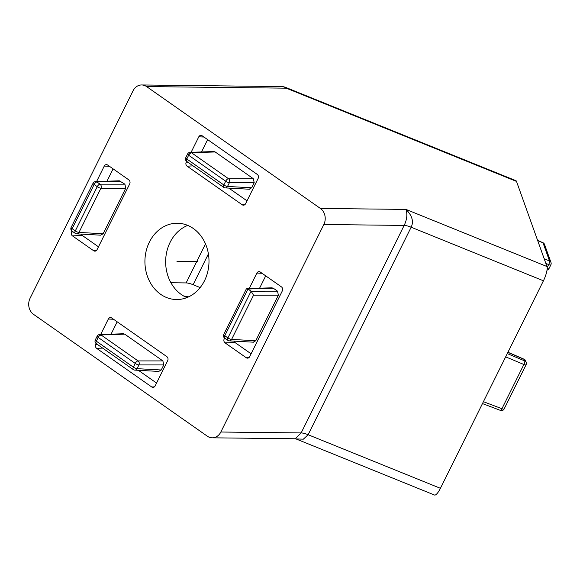 <?xml version="1.0" encoding="UTF-8"?>
<svg xmlns="http://www.w3.org/2000/svg" width="580" height="580" viewBox="0 0 580 580"><rect width="100%" height="100%" fill="white"/><g stroke="black" fill="none" stroke-linecap="round" stroke-linejoin="round"><path stroke-width="0.87" d="M186.905 297.605A38.149 32.03 90.7 0 1 170.129 242.302A38.149 32.03 90.7 0 1 187.731 225.41M220.835 432.02L301.143 432.934L404.151 225.424C406.942 219.719 407.559 214.382 405.986 209.416L320.392 208.438A11.738 9.853 90.7 0 1 323.843 224.504L220.835 432.02A11.738 9.853 90.7 0 1 212.222 437.813A11.738 9.853 90.7 0 1 207.335 436.196L33.524 314.338A11.738 9.853 90.7 0 1 30.073 298.272L133.081 90.755A11.738 9.853 90.7 0 1 141.694 84.963A11.738 9.853 90.7 0 1 146.581 86.579L286.324 88.182A11.738 9.853 -89.3 0 0 281.438 86.565L141.694 84.963M516.505 181.417A11.738 3.059 -67.9 0 0 515.888 180.655L285.708 87.42A11.738 3.059 112.1 0 1 286.324 88.182L516.505 181.417L546.962 266.524L405.986 209.416C412.177 215.593 413.895 221.531 411.147 227.215A11.738 3.175 26.4 0 0 404.151 225.424L323.843 224.504M320.392 208.438L146.581 86.579M212.222 437.813L295.184 438.763L301.143 432.934A11.738 3.175 -153.6 0 1 308.132 434.732L303.347 439.169L295.981 438.922L434.522 495.037A11.738 3.059 -67.9 0 0 440.416 488.309L543.424 280.793A11.738 3.059 -67.9 0 0 546.962 266.524M186.615 161.341L186.224 162.132A2.936 2.465 -89.3 0 0 187.086 166.148L242.201 204.783A2.936 2.465 -89.3 0 0 243.556 205.189A2.936 2.465 -89.3 0 0 245.572 203.739L258.136 178.437A2.936 2.465 -89.3 0 0 257.274 174.421L202.166 135.778A2.936 2.465 -89.3 0 0 201.071 135.379A2.936 2.465 -89.3 0 0 198.788 136.822L191.103 152.301M224.605 338.082L224.213 338.865A2.936 2.465 -89.3 0 0 225.076 342.881L246.275 357.744A2.936 2.465 -89.3 0 0 247.631 358.15A2.936 2.465 -89.3 0 0 249.654 356.7L282.315 290.906A2.936 2.465 -89.3 0 0 281.452 286.89L260.253 272.027A2.936 2.465 -89.3 0 0 259.166 271.629A2.936 2.465 -89.3 0 0 256.875 273.071L249.197 288.55M96.171 343.548L95.78 344.339A2.936 2.465 -89.3 0 0 96.642 348.355L151.75 386.99A2.936 2.465 -89.3 0 0 153.106 387.397A2.936 2.465 -89.3 0 0 155.128 385.947L167.692 360.644A2.936 2.465 -89.3 0 0 166.83 356.627L111.715 317.985A2.936 2.465 -89.3 0 0 110.628 317.586A2.936 2.465 -89.3 0 0 108.337 319.029L100.659 334.508M109.439 166.293L104.262 166.076A2.936 2.465 -89.3 0 1 106.553 164.633A2.936 2.465 -89.3 0 1 107.641 165.032L128.84 179.887A2.936 2.465 -89.3 0 1 129.702 183.903L97.041 249.704A2.936 2.465 -89.3 0 1 95.019 251.147A2.936 2.465 -89.3 0 1 93.663 250.749L96.309 250.632M104.262 166.076L96.584 181.547M71.992 231.079L71.601 231.869A2.936 2.465 -89.3 0 0 72.464 235.886L93.663 250.749M149.401 242.07A38.149 32.03 -89.3 0 0 176.523 299.534A38.149 32.03 -89.3 0 0 204.515 280.705A38.149 32.03 -89.3 0 0 177.393 223.235A38.149 32.03 -89.3 0 0 149.401 242.07M295.184 438.763L295.923 438.9M228.825 188.101L247.015 200.847M207.625 139.606L201.492 151.96M253.337 178.705L228.506 178.705A2.936 2.421 90 0 1 229.375 182.722A2.936 0.797 -153.6 0 1 228.629 182.606A2.936 0.797 -153.6 0 1 226.62 181.786A2.936 0.797 -153.6 0 1 225.685 181.221A2.936 1.385 -55 0 1 228.506 178.705L191.465 152.736A2.936 1.385 125 0 0 188.645 155.244A2.936 0.797 -153.6 0 1 187.956 154.679L191.465 152.736L190.138 152.33L213.861 151.554L215.18 151.96L253.337 178.705L254.2 182.722L251.691 187.782L249.175 189.218M186.579 161.291L186.1 158.412A2.936 0.797 26.4 0 0 186.789 158.985L223.829 184.955L225.685 181.221L188.645 155.244L186.789 158.985A2.936 1.385 125 0 0 186.702 161.407L223.742 187.376A2.936 1.385 -55 0 1 223.829 184.955A2.936 0.797 26.4 0 0 226.773 186.339A2.936 0.797 26.4 0 0 227.519 186.456A2.936 2.45 93.1 0 1 225.265 187.905L249.444 189.232M234.03 341.12A2.32 1.95 90.7 0 0 234.907 342.461L251.089 353.807M265.712 275.855L259.586 288.209M271.781 287.803L273.274 288.202L277.515 291.174L278.378 295.191L255.765 340.743L253.25 342.171M273.274 288.202L247.986 289.021L246.913 288.623L246.282 289.029L223.742 334.435A2.936 0.797 26.4 0 0 224.09 335.153A2.936 0.797 26.4 0 0 224.779 335.719L227.911 337.915L251.075 291.189L247.986 289.021L224.779 335.719A2.936 1.385 125 0 0 224.692 338.14L227.817 340.337A2.936 1.385 -55 0 1 227.911 337.915A2.936 0.797 26.4 0 0 230.847 339.3A2.936 0.797 26.4 0 0 231.594 339.416A2.936 2.45 93.1 0 1 229.339 340.859L253.518 342.193M277.515 291.174L251.075 291.189L253.547 295.191L231.594 339.416L255.765 340.743M224.569 338.031L224.09 335.153M117.174 321.813L111.048 334.167M138.381 370.308L156.564 383.054M123.424 333.761L124.736 334.16L162.893 360.912L163.756 364.929L161.24 369.989L158.724 371.425M161.24 369.989L137.069 368.662A2.936 2.45 93.1 0 1 134.821 370.113L159 371.439M97.505 336.886L101.022 334.935A2.936 1.385 125 0 0 98.194 337.451A2.936 0.797 -153.6 0 1 97.505 336.886A2.936 0.797 -153.6 0 1 97.165 336.168L95.309 339.902A2.936 0.797 26.4 0 0 95.649 340.619A2.936 0.797 26.4 0 0 96.338 341.192A2.936 1.385 125 0 0 96.251 343.614L133.291 369.583A2.936 1.385 -55 0 1 133.385 367.162A2.936 0.797 26.4 0 0 136.329 368.546A2.936 0.797 26.4 0 0 137.069 368.662L138.924 364.929L163.756 364.929M162.893 360.912L138.062 360.912L101.022 334.935L99.695 334.537A2.936 2.936 0 0 0 97.157 336.175M81.417 234.124A2.32 1.95 90.7 0 0 82.295 235.465L98.477 246.812M113.1 168.86L106.974 181.207M124.903 184.179L100.072 184.179L96.932 181.975A2.936 2.472 88.1 0 0 95.62 181.583L119.335 180.8L124.903 184.179L125.766 188.195L103.153 233.747L100.637 235.175M71.956 231.029L71.478 228.157A2.936 0.797 26.4 0 0 72.166 228.723A2.936 1.385 125 0 0 72.079 231.144L75.204 233.334A2.936 1.385 -55 0 1 75.299 230.912A2.936 0.797 26.4 0 0 78.981 232.42A2.936 2.45 93.1 0 1 76.727 233.863L100.906 235.19M120.662 181.207L96.94 181.982A2.936 1.385 125 0 0 94.119 184.498L72.166 228.723L75.299 230.912L97.251 186.688A2.936 1.385 -55 0 1 100.072 184.179A2.936 2.421 90 0 1 100.934 188.195L78.981 232.42L103.153 233.747M482.473 403.586L500.467 410.408A2.936 0.797 -69.2 0 0 501.925 408.719L483.408 401.701M505.666 356.852L523.878 364.494A2.936 0.826 -67.2 0 0 524.762 360.927A2.936 2.719 -19.7 0 1 526.256 362.536M507.899 352.357L524.226 359.39A2.936 2.719 160.3 0 1 525.676 360.919A2.936 2.936 0 0 0 524.073 359.208L525.248 360.158M537.667 240.548L543.039 242.861A2.936 2.719 160.3 0 1 544.511 244.39A2.936 2.936 0 0 0 542.909 242.686L544.083 243.636M170.94 282.75L186.122 282.924A11.738 3.175 -153.6 0 1 193.111 284.715L200.165 287.571M188.732 296.808L183.722 296.025M545.845 263.392L548.651 264.574A2.936 0.826 -67.2 0 0 549.535 261.007L544.185 258.76M197.686 261.623L176.958 261.384M543.424 280.793L411.147 227.215L308.132 434.732L440.416 488.309M242.201 204.783L244.847 204.675M193.096 165.894L187.086 166.148M186.224 162.132L187.833 162.197M203.964 137.04L198.788 136.822M254.2 182.722L229.375 182.722L227.519 186.456L251.691 187.782M187.956 154.679A2.936 0.797 -153.6 0 1 187.608 153.961L185.752 157.695A2.936 0.797 26.4 0 0 186.1 158.412M191.465 152.736L215.18 151.96M234.907 342.461L225.076 342.881M246.275 357.744L248.921 357.635M224.213 338.865L225.823 338.938M262.051 273.289L256.875 273.071M253.547 295.191L278.378 295.191M113.513 319.246L108.337 319.029M95.78 344.339L97.382 344.404M151.75 386.99L154.396 386.882M102.653 348.094L96.642 348.355M101.022 334.935L124.736 334.16M138.062 360.912A2.936 2.421 90 0 1 138.924 364.929A2.936 0.797 -153.6 0 1 138.178 364.813A2.936 0.797 -153.6 0 1 136.169 363.993A2.936 0.797 -153.6 0 1 135.242 363.428L98.194 337.451L96.338 341.192L133.385 367.162L135.242 363.428A2.936 1.385 -55 0 1 138.062 360.912M82.295 235.465L72.464 235.886M71.601 231.869L73.21 231.935M95.62 181.583A2.936 2.936 0 0 0 93.083 183.215A2.936 0.797 -153.6 0 0 93.431 183.925A2.936 0.797 -153.6 0 0 94.119 184.498L97.251 186.688A2.936 0.797 -153.6 0 0 98.179 187.26A2.936 0.797 -153.6 0 0 100.934 188.195L125.766 188.195M93.083 183.207L71.13 227.432A2.936 0.797 26.4 0 0 71.478 228.157M501.925 408.719L523.878 364.494A2.936 0.797 -153.6 0 0 524.813 364.805A2.936 0.797 -153.6 0 0 526.031 364.82A2.936 0.797 -153.6 0 0 526.089 364.74L504.136 408.965A2.936 0.797 26.4 0 1 502.853 409.03A2.936 0.797 26.4 0 1 501.925 408.719M524.204 359.39L524.762 360.927L507.283 353.597M547.158 267.583L548.651 264.574A2.936 0.797 -153.6 0 0 549.586 264.886A2.936 0.797 -153.6 0 0 550.804 264.9A2.936 0.797 -153.6 0 0 550.862 264.821L549.014 268.562A2.936 0.797 26.4 0 1 547.73 268.62A2.936 0.797 26.4 0 1 547.172 268.446M543.039 242.861L549.535 261.007A2.936 2.719 -19.7 0 1 551 262.53L544.511 244.39M208.394 253.931L193.111 284.715M186.122 282.924L205.487 243.912M285.708 87.42A11.738 11.738 0 0 0 281.438 86.565M223.742 187.376A2.936 2.936 0 0 0 225.265 187.905M185.752 157.695A2.936 2.936 0 0 0 186.702 161.407M190.138 152.33A2.936 2.936 0 0 0 187.608 153.968M246.913 288.623L271.962 287.803M223.749 334.428A2.936 2.936 0 0 0 224.692 338.14M227.817 340.337A2.936 2.936 0 0 0 229.339 340.859M133.32 369.598A2.936 2.936 0 0 0 134.821 370.113M95.309 339.894A2.936 2.936 0 0 0 96.251 343.614M99.695 334.537L123.409 333.761M75.204 233.334A2.936 2.936 0 0 0 76.727 233.863M71.137 227.425A2.936 2.936 0 0 0 72.079 231.144M525.676 360.919L526.227 362.449M524.066 359.208L507.95 352.256M500.467 410.408A2.936 2.936 0 0 0 504.136 408.965M526.089 364.74A2.936 2.936 0 0 0 526.263 362.551M542.902 242.679L537.616 240.403M547.005 270.12A2.936 2.936 0 0 0 549.014 268.555M550.862 264.821A2.936 2.936 0 0 0 551 262.53"/></g></svg>
